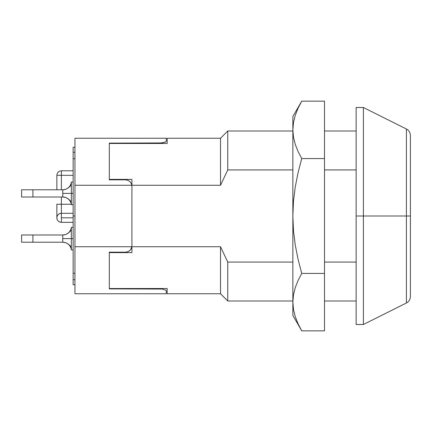 <?xml version="1.0" encoding="UTF-8"?>
<svg xmlns="http://www.w3.org/2000/svg" width="432" height="432" viewBox="0 0 432 432"><rect width="100%" height="100%" fill="white"/><g stroke="black" fill="none" stroke-linecap="round" stroke-linejoin="round"><path stroke-width="0.65" d="M109.307 252.617L109.307 288.533L167.173 288.533L167.173 293.76L167.173 288.533L109.307 288.533L109.307 252.617L131.911 252.617L109.307 252.617M167.173 143.467L109.307 143.467L109.307 179.383L131.911 179.383L131.911 185.269L220.52 185.269L220.52 138.24L220.52 185.269L227.756 169.938L292.858 169.938L227.756 169.938L227.756 131.004L227.756 169.938L220.52 185.269L131.911 185.269L131.911 252.617L131.911 246.731L220.52 246.731L220.52 293.76L220.52 246.731L131.911 246.731L131.911 179.383L109.307 179.383L109.307 143.467L167.173 143.467L167.173 138.24L167.173 143.467M227.756 262.062L227.756 300.996L227.756 262.062L220.52 246.731L227.756 262.062L292.858 262.062L227.756 262.062M356.146 262.062L324.502 262.062L356.146 262.062M324.502 169.938L356.146 169.938L324.502 169.938M65.648 197.483L62.824 197.014L21.6 197.014L21.6 189.778L21.6 197.014L32.902 197.014L32.902 189.778L21.6 189.778L62.759 189.778L62.743 195.205M62.786 189.778A8.591 8.591 0 0 0 71.329 182.093L73.138 182.093L71.329 182.093L71.329 193.396L73.138 193.396L71.329 193.396L71.329 204.698L73.138 204.698L71.329 204.698A8.591 8.591 0 0 0 62.786 197.014A8.591 8.591 0 0 1 62.791 197.014M65.648 242.692L62.824 242.222L21.6 242.222L21.6 234.986L21.6 242.222L32.902 242.222L32.902 234.986L21.6 234.986L62.759 234.986L62.743 240.413M62.786 234.986A8.591 8.591 0 0 0 71.329 227.302L73.138 227.302L71.329 227.302L71.329 238.604L73.138 238.604L71.329 238.604L71.329 249.907L73.138 249.907L71.329 249.907A8.591 8.591 0 0 0 62.786 242.222A8.591 8.591 0 0 1 62.791 242.222M56.862 204.244L56.862 217.809A4.52 4.52 0 0 1 61.382 213.289L73.138 213.289L61.382 213.289L61.382 217.809L73.138 217.809L61.382 217.809L61.382 222.329L73.138 222.329L61.382 222.329L61.382 204.244L71.269 204.244L61.382 204.244L61.382 197.014L61.382 204.244L56.862 204.244L56.862 206.89L56.862 204.244L61.382 204.244L61.382 213.289C58.639 213.554 57.132 215.06 56.862 217.809L56.862 217.55M74.947 158.684L73.138 158.684L73.138 216L74.947 216L73.138 216L73.138 147.28L73.138 152.296L74.947 152.296L73.138 152.296L73.138 158.684L74.947 158.684M159.943 143.467L159.943 143.127L109.307 143.127L109.307 179.831L109.307 143.127L162.41 142.938L165.802 141.777L166.271 141.075L166.271 138.24L166.271 141.075M131.474 183.854L131.911 186.16A6.329 6.329 0 0 0 131.846 185.269L131.123 183.103L129.638 181.305L127.64 180.176L125.582 179.831L127.888 180.268L129.821 181.467L131.177 183.206L131.846 185.269L74.947 185.269L74.947 246.731L74.947 138.24L74.947 185.269L131.846 185.269A6.329 6.329 0 0 1 131.911 186.16L131.911 245.84A6.329 6.329 0 0 1 131.846 246.731L130.615 249.674L129.211 251.024L127.51 251.867L125.582 252.169L109.307 252.169L109.307 288.873L109.307 252.169L125.582 252.169L127.883 251.732L129.821 250.538L131.177 248.8L131.846 246.731L74.947 246.731L74.947 293.76L166.271 293.76L166.271 290.925L165.802 290.223L162.416 289.062L109.307 288.873L159.943 288.873L159.943 288.533M73.138 273.316L73.138 216L73.138 273.316L74.947 273.316L73.138 273.316L73.138 284.72L73.138 273.316M131.684 247.509L131.911 245.84A6.329 6.329 0 0 1 131.846 246.731L74.947 246.731L74.947 293.76M125.582 179.831L109.307 179.831L125.582 179.831M74.947 279.704L73.138 279.704L74.947 279.704M61.382 189.778L61.382 175.311L73.138 175.311L61.382 175.311L61.382 170.791L61.382 175.311L56.862 175.311L61.382 175.311L61.382 189.778M56.862 213.835L56.862 206.89M32.902 242.222L32.902 234.986L62.759 234.986L62.759 242.222L32.902 242.222M65.648 234.517L62.824 234.986L65.653 234.517M32.902 197.014L32.902 189.778L62.759 189.778L62.759 197.014L32.902 197.014M65.648 189.308L62.824 189.778L65.653 189.308M166.271 290.925L166.271 293.76M129.281 250.976L130.216 250.15M127.699 251.802L127.98 251.694M131.911 186.16L131.911 245.84M56.862 175.311L56.862 189.778L56.862 175.311C57.132 172.568 58.639 171.056 61.382 170.791L73.138 170.791M56.862 217.809C57.132 220.552 58.639 222.059 61.382 222.329A4.52 4.52 0 0 1 56.862 217.809M71.329 182.093L71.329 185.101L70.508 185.884M67.786 198.531L71.329 201.69L71.329 204.698M69.719 186.678L67.905 188.185L65.583 189.329L67.905 188.185L71.329 185.101L71.329 193.396L62.743 193.396L62.759 189.778M70.519 200.912L71.329 201.69L71.329 193.396L62.743 193.396L62.759 197.014L65.583 197.462L67.905 198.607L65.583 197.462M69.719 200.113L67.905 198.607M71.329 227.302L71.329 230.31L70.508 231.093M69.719 231.887L67.905 233.393L71.329 230.31L71.329 238.604L62.743 238.604L62.759 242.222L65.583 242.671L67.905 243.815L69.719 245.322L71.329 246.899L71.329 249.907M67.905 233.393L65.583 234.538L67.905 233.393M70.519 246.121L71.329 246.899L71.329 238.604L62.743 238.604L62.759 234.986M69.719 245.322L67.905 243.815L65.583 242.671M165.132 142.171L159.943 143.127M161.023 288.911L163.058 289.175M410.4 216L410.4 296.525L410.4 216L406.404 216L406.404 302.994L406.404 216L363.382 216L363.382 324.502L363.382 216L356.146 216L356.146 324.502L356.146 216L363.382 216L363.382 107.498L363.382 216L406.404 216L406.404 129.006C408.953 130.41 410.281 132.57 410.4 135.475L410.4 296.525C410.281 299.43 408.953 301.59 406.404 302.994L406.404 216L410.4 216M356.146 107.498L356.146 216L356.146 107.498L363.382 107.498L406.404 129.006M406.404 216L406.404 129.006L406.404 216M301.741 101.153L292.858 116.537L292.858 130.102L293.468 122.569L295.25 115.36L298.058 108.227L301.741 101.153L324.502 101.153L324.502 158.576L324.502 101.153L301.741 101.153L298.058 108.227L295.25 115.36L293.468 122.569L292.858 129.865L293.474 137.171L295.256 144.385L298.064 151.519L301.741 158.576L324.502 158.576L324.502 273.424L301.741 273.424L298.058 280.498L295.25 287.631L293.468 294.84L292.858 302.135L293.474 309.442L295.256 316.656L298.064 323.789L301.741 330.847L324.502 330.847L324.502 158.576L301.741 158.576L298.053 172.724L295.234 187.067L293.463 201.49L292.858 216L293.474 230.612L295.272 245.144L298.085 259.394L301.741 273.424L324.502 273.424L324.502 330.847L301.741 330.847L298.064 323.789L295.256 316.656L293.474 309.442L292.858 302.135L292.858 315.463L292.858 302.135L293.468 294.84L295.25 287.631L298.058 280.498L301.741 273.424L298.085 259.394L295.272 245.144L293.474 230.612L292.858 216L292.858 302.135L293.522 309.722M292.858 116.537L292.858 216L293.463 201.49L295.234 187.067L298.053 172.724L301.741 158.576L298.064 151.519L295.256 144.385L293.474 137.171L292.858 129.865L292.858 302.135M300.499 103.361L298.064 108.205M298.058 323.773L301.741 330.847L292.858 315.463M167.173 138.24L220.52 138.24L227.756 131.004L292.858 131.004M356.146 300.996L324.502 300.996M292.858 300.996L227.756 300.996L220.52 293.76L167.173 293.76M324.502 131.004L356.146 131.004M74.947 138.24L166.271 138.24M73.138 147.28L74.947 147.28M73.138 284.72L74.947 284.72M356.146 324.502L363.382 324.502L406.404 302.994"/></g></svg>
